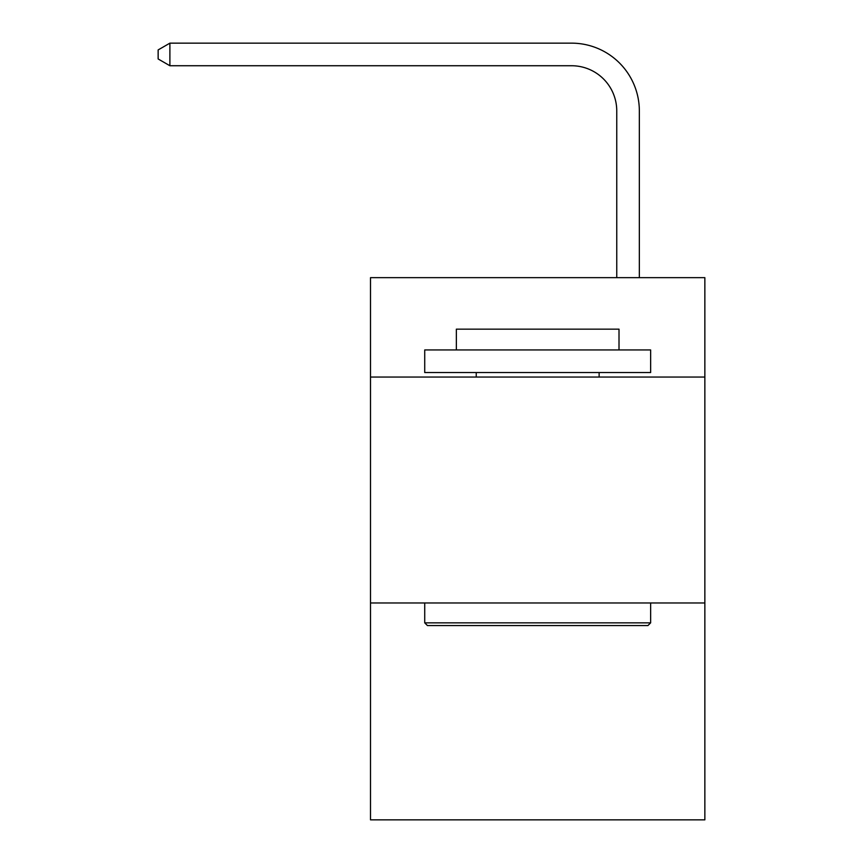 <?xml version="1.0" encoding="UTF-8"?>
<svg xmlns="http://www.w3.org/2000/svg" width="863" height="863" viewBox="0 0 863 863"><rect width="100%" height="100%" fill="white"/><g stroke="black" fill="none" stroke-linecap="round" stroke-linejoin="round"><path stroke-width="1.29" d="M704.855 377.055L704.855 277.649L370.507 277.649L370.507 377.055L704.855 377.055L704.855 819.85L370.507 819.85L370.507 377.055M704.855 602.967L370.507 602.967M616.754 277.649L616.754 110.928A45.178 45.178 149.2 0 0 571.565 65.739L169.892 65.739L158.145 58.964L158.145 49.925L169.892 43.15L571.565 43.15A67.778 67.778 -30.8 0 1 639.343 110.928L639.343 277.649M427.433 625.567L424.725 622.849L650.637 622.849L647.93 625.567L427.433 625.567M650.637 349.947L650.637 372.536L424.725 372.536L424.725 349.947L650.637 349.947M456.354 349.947L456.354 329.159L619.008 329.159L619.008 349.947M650.637 602.967L650.637 622.849M424.725 602.967L424.725 622.849M599.127 372.536L599.127 377.055M476.236 372.536L476.236 377.055M616.754 110.928A45.178 45.178 149.2 0 0 571.565 65.739A45.178 45.178 149.2 0 1 616.754 110.928A45.178 45.178 149.2 0 0 571.565 65.739A45.178 45.178 149.2 0 1 616.754 110.928A45.178 45.178 149.2 0 0 571.565 65.739A45.178 45.178 149.2 0 1 616.754 110.928A45.178 45.178 149.2 0 0 571.565 65.739A45.178 45.178 149.2 0 1 616.754 110.928A45.178 45.178 149.2 0 0 571.565 65.739A45.178 45.178 149.2 0 1 616.754 110.928A45.178 45.178 149.2 0 0 571.565 65.739A45.178 45.178 149.2 0 1 616.754 110.928A45.178 45.178 149.2 0 0 571.565 65.739A45.178 45.178 149.2 0 1 616.754 110.928A45.178 45.178 149.2 0 0 571.565 65.739A45.178 45.178 149.2 0 1 616.754 110.928A45.178 45.178 149.2 0 0 571.565 65.739A45.178 45.178 149.2 0 1 616.754 110.928A45.178 45.178 149.2 0 0 571.565 65.739A45.178 45.178 149.2 0 1 616.754 110.928A45.178 45.178 149.2 0 0 571.565 65.739A45.178 45.178 149.2 0 1 616.754 110.928A45.178 45.178 149.2 0 0 571.565 65.739A45.178 45.178 149.2 0 1 616.754 110.928A45.178 45.178 149.2 0 0 571.565 65.739A45.178 45.178 149.2 0 1 616.754 110.928A45.178 45.178 149.2 0 0 571.565 65.739A45.178 45.178 149.2 0 1 616.754 110.928A45.178 45.178 149.2 0 0 571.565 65.739A45.178 45.178 149.2 0 1 616.754 110.928A45.178 45.178 149.2 0 0 571.565 65.739A45.178 45.178 149.2 0 1 616.754 110.928A45.178 45.178 149.2 0 0 571.565 65.739A45.178 45.178 149.2 0 1 616.754 110.928A45.178 45.178 149.2 0 0 571.565 65.739A45.178 45.178 149.2 0 1 616.754 110.928A45.178 45.178 149.2 0 0 571.565 65.739A45.178 45.178 149.2 0 1 616.754 110.928A45.178 45.178 149.2 0 0 571.565 65.739A45.178 45.178 149.2 0 1 616.754 110.928A45.178 45.178 149.2 0 0 571.565 65.739A45.178 45.178 149.2 0 1 616.754 110.928A45.178 45.178 149.2 0 0 571.565 65.739A45.178 45.178 149.2 0 1 616.754 110.928A45.178 45.178 149.2 0 0 571.565 65.739A45.178 45.178 149.2 0 1 616.754 110.928A45.178 45.178 149.2 0 0 571.565 65.739A45.178 45.178 149.2 0 1 616.754 110.928A45.178 45.178 149.2 0 0 571.565 65.739A45.178 45.178 149.2 0 1 616.754 110.928A45.178 45.178 149.2 0 0 571.565 65.739A45.178 45.178 149.2 0 1 616.754 110.928A45.178 45.178 149.2 0 0 571.565 65.739A45.178 45.178 149.2 0 1 616.754 110.928A45.178 45.178 149.2 0 0 571.565 65.739A45.178 45.178 149.2 0 1 616.754 110.928A45.178 45.178 149.2 0 0 571.565 65.739A45.178 45.178 149.2 0 1 616.754 110.928A45.178 45.178 149.2 0 0 571.565 65.739A45.178 45.178 149.2 0 1 616.754 110.928A45.178 45.178 149.2 0 0 571.565 65.739A45.178 45.178 149.2 0 1 616.754 110.928A45.178 45.178 149.2 0 0 571.565 65.739A45.178 45.178 149.2 0 1 616.754 110.928A45.178 45.178 149.2 0 0 571.565 65.739M169.892 65.739L169.892 43.15L571.565 43.15"/></g></svg>
